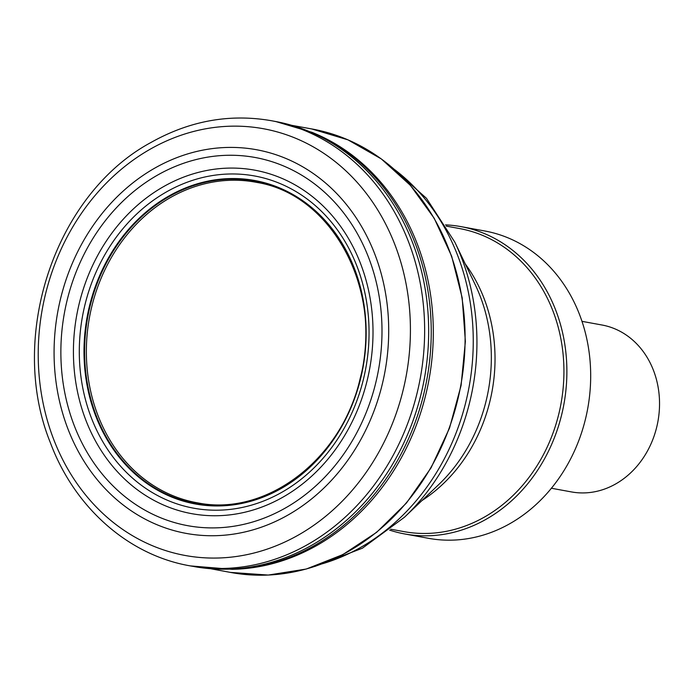 <?xml version="1.0" encoding="UTF-8"?>
<svg xmlns="http://www.w3.org/2000/svg" width="693" height="693" viewBox="0 0 693 693"><rect width="100%" height="100%" fill="white"/><g stroke="black" fill="none" stroke-linecap="round" stroke-linejoin="round"><path stroke-width="1.04" d="M551.411 488.253L571.474 491.926A84.841 72.349 -79.6 0 0 657.917 421.5A84.841 72.349 -79.6 0 0 602.035 325.017L581.973 321.344M389.631 530.11A156.22 133.212 -79.6 0 0 404.721 533.957L428.525 538.322A156.22 133.212 -79.6 0 0 587.699 408.645A156.22 133.212 -79.6 0 0 484.797 230.986L460.992 226.628A156.22 133.212 -79.6 0 0 445.521 224.879M404.721 533.957A156.22 133.212 -79.6 0 0 563.894 404.288A156.22 133.212 -79.6 0 0 460.992 226.628M390.765 529.209L404.002 531.635A154.063 131.375 -79.6 0 0 560.984 403.75A154.063 131.375 -79.6 0 0 459.502 228.543L446.257 226.117M314.605 133.411A225.39 192.195 100.4 0 1 429.002 379.582A225.39 192.195 100.4 0 1 234.806 569.265L232.302 569.351A225.953 192.671 100.4 0 0 426.914 379.201A225.953 192.671 100.4 0 0 312.3 132.441L314.605 133.411M163.539 199.922A163.912 139.778 100.4 0 1 351.715 262.76A163.912 139.778 100.4 0 1 286.469 484.927A163.912 139.778 100.4 0 1 98.536 421.275A163.912 139.778 100.4 0 1 163.539 199.922M153.014 177.78A187.153 159.598 100.4 0 1 366.814 253.075A187.153 159.598 100.4 0 1 289.319 505.708A187.153 159.598 100.4 0 1 75.797 429.487A187.153 159.598 100.4 0 1 153.014 177.78M150.901 170.391A195.036 166.311 100.4 0 1 373.267 250.251A195.036 166.311 100.4 0 1 291.329 513.089A195.036 166.311 100.4 0 1 69.265 432.276A195.036 166.311 100.4 0 1 150.901 170.391M438.704 484.598A156.592 133.532 -79.6 0 0 475.277 284.832L454.816 242.143A215.644 183.888 -79.6 0 1 404.443 517.255L438.704 484.598M421.924 500.589A154.063 131.375 -79.6 0 0 465.254 263.929M322.436 563.755A218.174 186.036 -79.6 0 0 469.083 386.928A218.174 186.036 -79.6 0 0 394.603 169.603M292.385 125.442L311.651 128.924A225.424 192.23 100.4 0 1 460.784 385.403A225.424 192.23 100.4 0 1 230.448 572.409L211.2 568.84M164.856 200.909A162.942 138.946 100.4 0 1 256.956 182.441C332.701 194.655 383.671 290.558 360.273 378.014C342.359 458.723 266.926 516.623 198.267 502.979A162.942 138.946 100.4 0 1 100.182 420.937A162.942 138.946 100.4 0 1 164.856 200.909M163.21 199.411A164.44 140.229 100.4 0 1 351.975 262.508A164.44 140.229 100.4 0 1 286.469 485.377A164.44 140.229 100.4 0 1 97.947 421.465A164.44 140.229 100.4 0 1 163.21 199.411M161.01 195.175A168.875 144.005 100.4 0 1 354.677 260.603A168.875 144.005 100.4 0 1 286.876 489.293A168.875 144.005 100.4 0 1 93.451 423.033A168.875 144.005 100.4 0 1 161.01 195.175M158.385 189.709A174.61 148.891 100.4 0 1 358.376 258.203A174.61 148.891 100.4 0 1 287.552 494.421A174.61 148.891 100.4 0 1 87.82 425.06A174.61 148.891 100.4 0 1 158.385 189.709M148.553 150.147A216.926 184.979 100.4 0 1 394.438 243.512A216.926 184.979 100.4 0 1 299.463 534.433A216.926 184.979 100.4 0 1 53.924 440.003A216.926 184.979 100.4 0 1 148.553 150.147M190.35 565.904C128.404 555.301 74.567 507.571 50.416 442.827C7.337 337.136 54.912 194.222 150.97 142.472C189.813 120.66 230.111 113.444 271.855 120.799A226.247 192.931 100.4 0 1 420.313 377.997A226.247 192.931 100.4 0 1 190.35 565.904L232.302 569.351M271.855 120.799L275.771 121.535A226.239 192.923 100.4 0 1 424.341 378.733A226.239 192.923 100.4 0 1 194.274 566.605M315.012 566.389L362.387 548.215L404.443 517.255M388.591 164.518L426.455 198.293L454.816 242.143M311.651 128.924L347.964 139.856L381.323 158.931L410.438 185.403L434.19 218.26L451.663 256.219L462.188 297.825L465.375 341.467L461.088 385.464L449.506 428.127L431.072 467.81L406.479 502.979L376.697 532.285L342.844 554.591L306.237 569.04L268.278 575.06L230.448 572.409M275.771 121.535L312.3 132.441"/></g></svg>
